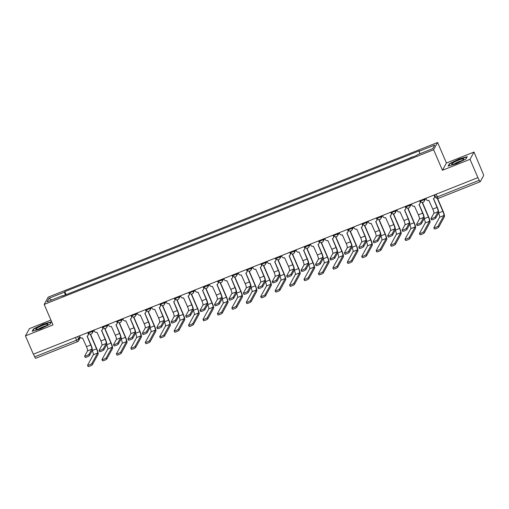 <?xml version="1.0" encoding="UTF-8"?>
<svg xmlns="http://www.w3.org/2000/svg" width="509" height="509" viewBox="0 0 509 509"><rect width="100%" height="100%" fill="white"/><g stroke="black" fill="none" stroke-linecap="round" stroke-linejoin="round"><path stroke-width="0.76" d="M50.925 320.078L29.433 328.617L25.45 335.883L33.333 354.188L477.894 177.628L470.011 159.323L473.994 152.051L446.431 163.001L437.594 142.488L48.164 297.154L44.181 304.42L433.611 149.754L442.448 170.267L470.011 159.323M473.994 152.051L482.99 173.423A2.023 0.375 68.3 0 1 483.55 175.688L480.267 181.681A2.023 0.375 68.3 0 1 480.222 181.726L438.319 198.37A2.023 0.375 -111.7 0 1 437.339 196.907L479.243 180.269A2.023 0.375 68.3 0 0 480.222 181.726M25.45 335.883L53.012 324.939L44.181 304.42M35.7 358.247A2.023 0.375 -111.7 0 1 35.655 358.291A2.023 0.375 -111.7 0 1 34.676 356.828L76.579 340.19L78.666 339.032L79.888 336.793M33.511 354.118L34.676 356.828M479.243 180.269L477.894 177.628M412.366 156.906L406.099 159.622M398.019 162.829L391.669 165.349M383.589 168.562L377.239 171.081M369.159 174.294L362.809 176.814M354.728 180.027L348.379 182.546M340.298 185.753L333.949 188.279M325.868 191.486L319.518 194.005M311.438 197.218L305.088 199.738M297.008 202.951L290.658 205.471M282.571 208.684L276.228 211.203M268.141 214.41L261.798 216.929M253.711 220.142L247.368 222.662M239.281 225.875L232.937 228.395M224.851 231.608L218.507 234.127M210.421 237.334L204.077 239.854M195.99 243.067L189.647 245.586M181.56 248.799L175.217 251.319M167.13 254.532L160.787 257.051M152.7 260.258L146.357 262.784M138.27 265.991L131.926 268.51M123.84 271.723L117.496 274.243M109.41 277.456L103.066 279.975M94.979 283.189L88.636 285.708M80.549 288.915L74.206 291.434M419.817 153.782L419.187 151.249L434.731 145.078L432.777 148.634L417.24 154.806L416.966 155.309L62.314 296.162L62.588 295.659L47.044 301.837L48.998 298.274L64.535 292.102L65.254 294.991M419.187 151.249L419.461 150.753L64.808 291.606L64.535 292.102M437.594 142.488L433.611 149.754M446.431 163.001L442.448 170.267M448.092 166.106L456.369 163.745L465.945 159.018L467.237 156.657L458.959 159.018L449.383 163.745L448.092 166.106M32.207 331.283L40.485 328.916L50.06 324.188L51.352 321.828L43.074 324.195L33.499 328.922L32.207 331.283M66.119 294.647L64.808 291.606M51.695 299.986L48.998 298.274M449.562 164.153L449.383 163.745M33.677 329.329L33.499 328.922M433.515 198.593L437.199 207.15A5.115 0.948 -111.7 0 1 438.612 212.864L435.774 218.043A2.329 0.35 156.7 0 1 433.579 219.296A2.329 0.35 156.7 0 1 431.505 219.812L430.989 218.615A2.329 0.35 -23.3 0 0 433.07 218.1A2.329 0.35 -23.3 0 0 435.259 216.847L438.096 211.668A3.798 0.706 68.3 0 0 437.046 207.424L433.42 198.631A2.023 1.966 -151.3 0 0 434.482 196.054L434.629 195.78A2.023 1.966 28.7 0 1 434.559 197.486L434.406 197.766M438.096 211.668L433.84 213.36L431.002 218.539A2.329 0.35 -23.3 0 0 430.989 218.615M434.272 194.953L434.629 195.78M425.81 198.313L426.249 199.324A2.023 1.966 -151.3 0 0 428.89 200.431L432.79 209.11A3.798 0.706 68.3 0 1 433.84 213.36M434.043 195.042L434.482 196.054M437.625 198.51L443.008 211.006A5.115 0.948 -111.7 0 1 444.421 216.719L438.682 227.199A2.329 0.35 156.7 0 1 436.487 228.452A2.329 0.35 156.7 0 1 434.412 228.967L433.897 227.771A2.329 0.35 -23.3 0 0 435.971 227.256A2.329 0.35 -23.3 0 0 438.166 226.002L443.905 215.523A3.798 0.706 68.3 0 0 442.855 211.28L437.352 198.497M438.58 212.921L438.599 212.972A3.798 0.706 68.3 0 1 439.649 217.216L433.91 227.695A2.329 0.35 -23.3 0 0 433.897 227.771M419.085 204.319L422.769 212.877A5.115 0.948 -111.7 0 1 424.182 218.596L421.344 223.775A2.329 0.35 156.7 0 1 419.149 225.029A2.329 0.35 156.7 0 1 417.075 225.544L416.559 224.348A2.329 0.35 -23.3 0 0 418.633 223.833A2.329 0.35 -23.3 0 0 420.828 222.579L423.666 217.4A3.798 0.706 68.3 0 0 422.616 213.156L418.99 204.357A2.023 1.966 -151.3 0 0 420.052 201.787L420.199 201.513A2.023 1.966 28.7 0 1 420.129 203.218L419.976 203.492M423.666 217.4L419.41 219.086L416.572 224.272A2.329 0.35 -23.3 0 0 416.559 224.348M419.842 200.68L420.199 201.513M411.38 204.045L411.819 205.057A2.023 1.966 -151.3 0 0 414.46 206.158L418.36 214.843A3.798 0.706 68.3 0 1 419.41 219.086M419.613 200.775L420.052 201.787M404.655 210.052L408.339 218.609A5.115 0.948 -111.7 0 1 409.751 224.323L406.914 229.508A2.329 0.35 156.7 0 1 404.719 230.755A2.329 0.35 156.7 0 1 402.644 231.271L402.129 230.074A2.329 0.35 -23.3 0 0 404.203 229.559A2.329 0.35 -23.3 0 0 406.398 228.312L409.236 223.127A3.798 0.706 68.3 0 0 408.186 218.883L404.56 210.09A2.023 1.966 -151.3 0 0 405.622 207.519L405.768 207.239A2.023 1.966 28.7 0 1 405.698 208.951L405.546 209.224M409.236 223.127L404.979 224.819L402.142 229.998A2.329 0.35 -23.3 0 0 402.129 230.074M405.412 206.412L405.768 207.239M396.95 209.778L397.389 210.783A2.023 1.966 -151.3 0 0 400.029 211.89L403.93 220.575A3.798 0.706 68.3 0 1 404.979 224.819M405.183 206.508L405.622 207.519M463.33 158.808A6.585 0.986 -23.3 0 0 455.587 161.468A6.585 0.986 -23.3 0 0 452.011 164.318A6.585 0.986 -23.3 0 0 452.157 164.324A6.585 0.986 -23.3 0 0 458.342 162.377A6.585 0.986 -23.3 0 0 463.68 159.292A6.585 0.986 -23.3 0 0 463.33 158.808M461.504 160.831A4.505 0.674 -23.3 0 0 454.626 163.79M448.563 165.972L449.721 163.853L458.997 159.279L467.02 156.988L465.894 159.043M47.445 323.985A6.585 0.986 -23.3 0 0 39.702 326.644A6.585 0.986 -23.3 0 0 36.126 329.488A6.585 0.986 -23.3 0 0 36.273 329.495A6.585 0.986 -23.3 0 0 42.457 327.554A6.585 0.986 -23.3 0 0 47.795 324.462A6.585 0.986 -23.3 0 0 47.445 323.985M45.613 326.002A4.505 0.674 -23.3 0 0 38.741 328.967M32.678 331.149L33.836 329.03L43.112 324.449L51.135 322.159L50.009 324.214M422.406 202.404L428.578 216.739A5.115 0.948 -111.7 0 1 429.99 222.452L424.251 232.931A2.329 0.35 156.7 0 1 422.056 234.178A2.329 0.35 156.7 0 1 419.982 234.694L419.467 233.504A2.329 0.35 -23.3 0 0 421.541 232.982A2.329 0.35 -23.3 0 0 423.736 231.735L429.475 221.256A3.798 0.706 68.3 0 0 428.425 217.012L422.126 202.391M424.15 218.654L424.169 218.698A3.798 0.706 68.3 0 1 425.219 222.948L419.48 233.421A2.329 0.35 -23.3 0 0 419.467 233.504M407.97 208.13L414.148 222.465A5.115 0.948 -111.7 0 1 415.56 228.185L409.821 238.664A2.329 0.35 156.7 0 1 407.626 239.911A2.329 0.35 156.7 0 1 405.552 240.426L405.037 239.23A2.329 0.35 -23.3 0 0 407.111 238.715A2.329 0.35 -23.3 0 0 409.306 237.468L415.045 226.989A3.798 0.706 68.3 0 0 413.995 222.745L407.696 208.124M409.72 224.386L409.739 224.431A3.798 0.706 68.3 0 1 410.788 228.675L405.049 239.154A2.329 0.35 -23.3 0 0 405.037 239.23M390.225 215.784L393.909 224.342A5.115 0.948 -111.7 0 1 395.321 230.055L392.484 235.241A2.329 0.35 156.7 0 1 390.288 236.488A2.329 0.35 156.7 0 1 388.214 237.003L387.699 235.807A2.329 0.35 -23.3 0 0 389.773 235.292A2.329 0.35 -23.3 0 0 391.968 234.045L394.806 228.859A3.798 0.706 68.3 0 0 393.756 224.615L390.129 215.822A2.023 1.966 -151.3 0 0 391.192 213.246L391.338 212.972A2.023 1.966 28.7 0 1 391.268 214.683L391.116 214.957M394.806 228.859L390.549 230.552L387.712 235.731A2.329 0.35 -23.3 0 0 387.699 235.807M390.982 212.145L391.338 212.972M382.52 215.504L382.959 216.516A2.023 1.966 -151.3 0 0 385.599 217.623L389.5 226.308A3.798 0.706 68.3 0 1 390.549 230.552M390.753 212.234L391.192 213.246M375.795 221.517L379.479 230.074A5.115 0.948 -111.7 0 1 380.891 235.788L378.053 240.967A2.329 0.35 156.7 0 1 375.858 242.22A2.329 0.35 156.7 0 1 373.784 242.736L373.269 241.54A2.329 0.35 -23.3 0 0 375.343 241.024A2.329 0.35 -23.3 0 0 377.538 239.771L380.376 234.592A3.798 0.706 68.3 0 0 379.326 230.348L375.699 221.555A2.023 1.966 -151.3 0 0 376.762 218.978L376.908 218.705A2.023 1.966 28.7 0 1 376.838 220.41L376.685 220.69M380.376 234.592L376.119 236.284L373.282 241.463A2.329 0.35 -23.3 0 0 373.269 241.54M376.552 217.877L376.908 218.705M368.09 221.237L368.529 222.248A2.023 1.966 -151.3 0 0 371.169 223.356L375.069 232.04A3.798 0.706 68.3 0 1 376.119 236.284M376.323 217.967L376.762 218.978M361.365 227.243L365.048 235.801A5.115 0.948 -111.7 0 1 366.461 241.52L363.623 246.7A2.329 0.35 156.7 0 1 361.428 247.953A2.329 0.35 156.7 0 1 359.354 248.468L358.839 247.272A2.329 0.35 -23.3 0 0 360.913 246.757A2.329 0.35 -23.3 0 0 363.108 245.503L365.946 240.324A3.798 0.706 68.3 0 0 364.896 236.081L361.269 227.288A2.023 1.966 -151.3 0 0 362.332 224.711L362.478 224.437A2.023 1.966 28.7 0 1 362.408 226.142L362.255 226.416M365.946 240.324L361.689 242.01L358.851 247.196A2.329 0.35 -23.3 0 0 358.839 247.272M362.122 223.61L362.478 224.437M353.66 226.969L354.099 227.981A2.023 1.966 -151.3 0 0 356.739 229.082L360.639 237.767A3.798 0.706 68.3 0 1 361.689 242.01M361.893 223.699L362.332 224.711M393.54 213.863L399.718 228.197A5.115 0.948 -111.7 0 1 401.13 233.911L395.391 244.39A2.329 0.35 156.7 0 1 393.196 245.643A2.329 0.35 156.7 0 1 391.122 246.159L390.607 244.963A2.329 0.35 -23.3 0 0 392.681 244.447A2.329 0.35 -23.3 0 0 394.876 243.194L400.615 232.715A3.798 0.706 68.3 0 0 399.565 228.471L393.266 213.85M395.289 230.119L395.308 230.163A3.798 0.706 68.3 0 1 396.358 234.407L390.619 244.886A2.329 0.35 -23.3 0 0 390.607 244.963M379.11 219.595L385.288 233.93A5.115 0.948 -111.7 0 1 386.7 239.644L380.961 250.123A2.329 0.35 156.7 0 1 378.766 251.376A2.329 0.35 156.7 0 1 376.692 251.891L376.176 250.695A2.329 0.35 -23.3 0 0 378.251 250.18A2.329 0.35 -23.3 0 0 380.446 248.926L386.185 238.447A3.798 0.706 68.3 0 0 385.135 234.204L378.836 219.583M380.859 235.845L380.878 235.896A3.798 0.706 68.3 0 1 381.928 240.14L376.189 250.619A2.329 0.35 -23.3 0 0 376.176 250.695M364.679 225.328L370.857 239.663A5.115 0.948 -111.7 0 1 372.27 245.376L366.531 255.855A2.329 0.35 156.7 0 1 364.336 257.102A2.329 0.35 156.7 0 1 362.262 257.624L361.746 256.428A2.329 0.35 -23.3 0 0 363.82 255.906A2.329 0.35 -23.3 0 0 366.016 254.659L371.755 244.18A3.798 0.706 68.3 0 0 370.705 239.936L364.406 225.315M366.429 241.578L366.448 241.629A3.798 0.706 68.3 0 1 367.498 245.872L361.759 256.351A2.329 0.35 -23.3 0 0 361.746 256.428M346.934 232.976L350.618 241.533A5.115 0.948 -111.7 0 1 352.031 247.253L349.193 252.432A2.329 0.35 156.7 0 1 346.998 253.679A2.329 0.35 156.7 0 1 344.924 254.195L344.408 253.005A2.329 0.35 -23.3 0 0 346.483 252.483A2.329 0.35 -23.3 0 0 348.678 251.236L351.515 246.057A3.798 0.706 68.3 0 0 350.466 241.813L346.839 233.014A2.023 1.966 -151.3 0 0 347.901 230.443L348.048 230.163A2.023 1.966 28.7 0 1 347.978 231.875L347.825 232.149M351.515 246.057L347.259 247.743L344.421 252.928A2.329 0.35 -23.3 0 0 344.408 253.005M347.692 229.336L348.048 230.163M339.229 232.702L339.668 233.714A2.023 1.966 -151.3 0 0 342.309 234.814L346.209 243.499A3.798 0.706 68.3 0 1 347.259 247.743M347.462 229.432L347.901 230.443M350.249 231.061L356.427 245.389A5.115 0.948 -111.7 0 1 357.84 251.109L352.101 261.588A2.329 0.35 156.7 0 1 349.906 262.835A2.329 0.35 156.7 0 1 347.832 263.35L347.316 262.154A2.329 0.35 -23.3 0 0 349.39 261.639A2.329 0.35 -23.3 0 0 351.585 260.392L357.324 249.913A3.798 0.706 68.3 0 0 356.275 245.669L349.976 231.048M351.999 247.31L352.018 247.355A3.798 0.706 68.3 0 1 353.068 251.599L347.329 262.078A2.329 0.35 -23.3 0 0 347.316 262.154M332.504 238.708L336.188 247.266A5.115 0.948 -111.7 0 1 337.601 252.979L334.763 258.165A2.329 0.35 156.7 0 1 332.568 259.412A2.329 0.35 156.7 0 1 330.494 259.927L329.978 258.731A2.329 0.35 -23.3 0 0 332.053 258.216A2.329 0.35 -23.3 0 0 334.248 256.969L337.085 251.783A3.798 0.706 68.3 0 0 336.035 247.539L332.409 238.746A2.023 1.966 -151.3 0 0 333.471 236.17L333.618 235.896A2.023 1.966 28.7 0 1 333.548 237.608L333.395 237.881M337.085 251.783L332.829 253.476L329.991 258.655A2.329 0.35 -23.3 0 0 329.978 258.731M333.261 235.069L333.618 235.896M324.799 238.428L325.238 239.44A2.023 1.966 -151.3 0 0 327.879 240.547L331.779 249.232A3.798 0.706 68.3 0 1 332.829 253.476M333.032 235.158L333.471 236.17M335.819 236.787L341.997 251.122A5.115 0.948 -111.7 0 1 343.41 256.841L337.671 267.314A2.329 0.35 156.7 0 1 335.476 268.567A2.329 0.35 156.7 0 1 333.401 269.083L332.886 267.887A2.329 0.35 -23.3 0 0 334.96 267.371A2.329 0.35 -23.3 0 0 337.155 266.118L342.894 255.645A3.798 0.706 68.3 0 0 341.844 251.395L335.546 236.78M337.569 253.043L337.588 253.088A3.798 0.706 68.3 0 1 338.638 257.331L332.899 267.81A2.329 0.35 -23.3 0 0 332.886 267.887M318.074 244.441L321.758 252.998A5.115 0.948 -111.7 0 1 323.17 258.712L320.333 263.891A2.329 0.35 156.7 0 1 318.138 265.144A2.329 0.35 156.7 0 1 316.064 265.66L315.548 264.464A2.329 0.35 -23.3 0 0 317.622 263.948A2.329 0.35 -23.3 0 0 319.817 262.695L322.655 257.516A3.798 0.706 68.3 0 0 321.605 253.272L317.979 244.479A2.023 1.966 -151.3 0 0 319.041 241.902L319.188 241.629A2.023 1.966 28.7 0 1 319.118 243.334L318.965 243.614M322.655 257.516L318.399 259.208L315.561 264.387A2.329 0.35 -23.3 0 0 315.548 264.464M318.831 240.802L319.188 241.629M310.369 244.161L310.808 245.173A2.023 1.966 -151.3 0 0 313.449 246.28L317.349 254.964A3.798 0.706 68.3 0 1 318.399 259.208M318.602 240.891L319.041 241.902M321.389 242.519L327.567 256.854A5.115 0.948 -111.7 0 1 328.979 262.568L323.24 273.047A2.329 0.35 156.7 0 1 321.045 274.3A2.329 0.35 156.7 0 1 318.971 274.815L318.456 273.619A2.329 0.35 -23.3 0 0 320.53 273.104A2.329 0.35 -23.3 0 0 322.725 271.851L328.464 261.372A3.798 0.706 68.3 0 0 327.414 257.128L321.115 242.507M323.139 258.769L323.158 258.82A3.798 0.706 68.3 0 1 324.208 263.064L318.469 273.543A2.329 0.35 -23.3 0 0 318.456 273.619M303.644 250.173L307.328 258.731A5.115 0.948 -111.7 0 1 308.74 264.445L305.903 269.624A2.329 0.35 156.7 0 1 303.708 270.877A2.329 0.35 156.7 0 1 301.633 271.392L301.118 270.196A2.329 0.35 -23.3 0 0 303.192 269.681A2.329 0.35 -23.3 0 0 305.387 268.428L308.225 263.248A3.798 0.706 68.3 0 0 307.175 259.005L303.549 250.212A2.023 1.966 -151.3 0 0 304.611 247.635L304.757 247.361A2.023 1.966 28.7 0 1 304.687 249.066L304.535 249.34M308.225 263.248L303.968 264.934L301.131 270.12A2.329 0.35 -23.3 0 0 301.118 270.196M304.401 246.534L304.757 247.361M295.939 249.894L296.378 250.905A2.023 1.966 -151.3 0 0 299.018 252.012L302.919 260.691A3.798 0.706 68.3 0 1 303.968 264.934M304.172 246.623L304.611 247.635M306.959 248.252L313.137 262.587A5.115 0.948 -111.7 0 1 314.549 268.3L308.81 278.779A2.329 0.35 156.7 0 1 306.615 280.033A2.329 0.35 156.7 0 1 304.541 280.548L304.026 279.352A2.329 0.35 -23.3 0 0 306.1 278.837A2.329 0.35 -23.3 0 0 308.295 277.583L314.034 267.104A3.798 0.706 68.3 0 0 312.984 262.86L306.685 248.239M308.708 264.502L308.728 264.553A3.798 0.706 68.3 0 1 309.777 268.797L304.038 279.276A2.329 0.35 -23.3 0 0 304.026 279.352M289.214 255.9L292.898 264.457A5.115 0.948 -111.7 0 1 294.31 270.177L291.472 275.356A2.329 0.35 156.7 0 1 289.277 276.603A2.329 0.35 156.7 0 1 287.203 277.125L286.688 275.929A2.329 0.35 -23.3 0 0 288.762 275.407A2.329 0.35 -23.3 0 0 290.957 274.16L293.795 268.981A3.798 0.706 68.3 0 0 292.745 264.737L289.118 255.938A2.023 1.966 -151.3 0 0 290.181 253.367L290.327 253.088A2.023 1.966 28.7 0 1 290.257 254.799L290.105 255.073M293.795 268.981L289.538 270.667L286.701 275.853A2.329 0.35 -23.3 0 0 286.688 275.929M289.971 252.26L290.327 253.088M281.509 255.626L281.948 256.638A2.023 1.966 -151.3 0 0 284.588 257.739L288.488 266.423A3.798 0.706 68.3 0 1 289.538 270.667M289.742 252.356L290.181 253.367M274.784 261.632L278.468 270.19A5.115 0.948 -111.7 0 1 279.88 275.903L277.042 281.089A2.329 0.35 156.7 0 1 274.847 282.336A2.329 0.35 156.7 0 1 272.773 282.851L272.258 281.655A2.329 0.35 -23.3 0 0 274.332 281.14A2.329 0.35 -23.3 0 0 276.527 279.893L279.365 274.707A3.798 0.706 68.3 0 0 278.315 270.464L274.688 261.671A2.023 1.966 -151.3 0 0 275.751 259.1L275.897 258.82A2.023 1.966 28.7 0 1 275.827 260.532L275.674 260.805M279.365 274.707L275.108 276.4L272.27 281.579A2.329 0.35 -23.3 0 0 272.258 281.655M275.541 257.993L275.897 258.82M267.079 261.352L267.518 262.364A2.023 1.966 -151.3 0 0 270.158 263.471L274.058 272.156A3.798 0.706 68.3 0 1 275.108 276.4M275.312 258.088L275.751 259.1M260.353 267.365L264.037 275.923A5.115 0.948 -111.7 0 1 265.45 281.636L262.612 286.815A2.329 0.35 156.7 0 1 260.417 288.069A2.329 0.35 156.7 0 1 258.343 288.584L257.828 287.388A2.329 0.35 -23.3 0 0 259.902 286.872A2.329 0.35 -23.3 0 0 262.097 285.625L264.934 280.44A3.798 0.706 68.3 0 0 263.885 276.196L260.258 267.403A2.023 1.966 -151.3 0 0 261.321 264.826L261.467 264.553A2.023 1.966 28.7 0 1 261.397 266.258L261.244 266.538M264.934 280.44L260.678 282.132L257.84 287.311A2.329 0.35 -23.3 0 0 257.828 287.388M261.111 263.726L261.467 264.553M252.649 267.085L253.088 268.097A2.023 1.966 -151.3 0 0 255.728 269.204L259.628 277.889A3.798 0.706 68.3 0 1 260.678 282.132M260.882 263.815L261.321 264.826M245.923 273.098L249.607 281.655A5.115 0.948 -111.7 0 1 251.02 287.369L248.182 292.548A2.329 0.35 156.7 0 1 245.987 293.801A2.329 0.35 156.7 0 1 243.913 294.317L243.397 293.12A2.329 0.35 -23.3 0 0 245.472 292.605A2.329 0.35 -23.3 0 0 247.667 291.352L250.504 286.173A3.798 0.706 68.3 0 0 249.455 281.929L245.828 273.136A2.023 1.966 -151.3 0 0 246.89 270.559L247.037 270.285A2.023 1.966 28.7 0 1 246.967 271.991L246.814 272.27M250.504 286.173L246.248 287.865L243.41 293.044A2.329 0.35 -23.3 0 0 243.397 293.12M246.68 269.458L247.037 270.285M238.218 272.818L238.657 273.829A2.023 1.966 -151.3 0 0 241.298 274.936L245.198 283.621A3.798 0.706 68.3 0 1 246.248 287.865M246.451 269.547L246.89 270.559M231.487 278.824L235.177 287.381A5.115 0.948 -111.7 0 1 236.59 293.101L233.752 298.28A2.329 0.35 156.7 0 1 231.557 299.534A2.329 0.35 156.7 0 1 229.483 300.049L228.967 298.853A2.329 0.35 -23.3 0 0 231.041 298.338A2.329 0.35 -23.3 0 0 233.237 297.084L236.074 291.905A3.798 0.706 68.3 0 0 235.024 287.661L231.398 278.862A2.023 1.966 -151.3 0 0 232.46 276.292L232.607 276.018A2.023 1.966 28.7 0 1 232.537 277.723L232.384 277.997M236.074 291.905L231.818 293.591L228.98 298.777A2.329 0.35 -23.3 0 0 228.967 298.853M232.25 275.184L232.607 276.018M223.788 278.55L224.227 279.562A2.023 1.966 -151.3 0 0 226.868 280.663L230.768 289.347A3.798 0.706 68.3 0 1 231.818 293.591M232.021 275.28L232.46 276.292M217.057 284.556L220.747 293.114A5.115 0.948 -111.7 0 1 222.159 298.828L219.322 304.013A2.329 0.35 156.7 0 1 217.127 305.26A2.329 0.35 156.7 0 1 215.052 305.775L214.537 304.579A2.329 0.35 -23.3 0 0 216.611 304.064A2.329 0.35 -23.3 0 0 218.806 302.817L221.644 297.638A3.798 0.706 68.3 0 0 220.594 293.388L216.968 284.595A2.023 1.966 -151.3 0 0 218.03 282.024L218.176 281.744A2.023 1.966 28.7 0 1 218.107 283.456L217.954 283.729M221.644 297.638L217.388 299.324L214.55 304.503A2.329 0.35 -23.3 0 0 214.537 304.579M217.82 280.917L218.176 281.744M209.358 284.283L209.797 285.294A2.023 1.966 -151.3 0 0 212.438 286.395L216.338 295.08A3.798 0.706 68.3 0 1 217.388 299.324M217.591 281.013L218.03 282.024M292.529 253.985L298.707 268.313A5.115 0.948 -111.7 0 1 300.119 274.033L294.38 284.512A2.329 0.35 156.7 0 1 292.185 285.759A2.329 0.35 156.7 0 1 290.111 286.274L289.596 285.078A2.329 0.35 -23.3 0 0 291.67 284.563A2.329 0.35 -23.3 0 0 293.865 283.316L299.604 272.837A3.798 0.706 68.3 0 0 298.554 268.593L292.255 253.972M294.278 270.234L294.297 270.279A3.798 0.706 68.3 0 1 295.347 274.523L289.608 285.002A2.329 0.35 -23.3 0 0 289.596 285.078M278.099 259.711L284.276 274.046A5.115 0.948 -111.7 0 1 285.689 279.765L279.95 290.245A2.329 0.35 156.7 0 1 277.755 291.492A2.329 0.35 156.7 0 1 275.681 292.007L275.165 290.811A2.329 0.35 -23.3 0 0 277.24 290.295A2.329 0.35 -23.3 0 0 279.435 289.048L285.174 278.569A3.798 0.706 68.3 0 0 284.124 274.326L277.825 259.705M279.848 275.967L279.867 276.012A3.798 0.706 68.3 0 1 280.917 280.255L275.178 290.734A2.329 0.35 -23.3 0 0 275.165 290.811M263.668 265.443L269.846 279.778A5.115 0.948 -111.7 0 1 271.259 285.492L265.52 295.971A2.329 0.35 156.7 0 1 263.325 297.224A2.329 0.35 156.7 0 1 261.251 297.74L260.735 296.543A2.329 0.35 -23.3 0 0 262.809 296.028A2.329 0.35 -23.3 0 0 265.004 294.775L270.743 284.296A3.798 0.706 68.3 0 0 269.694 280.052L263.395 265.431M265.418 281.693L265.437 281.744A3.798 0.706 68.3 0 1 266.487 285.988L260.748 296.467A2.329 0.35 -23.3 0 0 260.735 296.543M249.238 271.176L255.416 285.511A5.115 0.948 -111.7 0 1 256.829 291.224L251.09 301.703A2.329 0.35 156.7 0 1 248.895 302.957A2.329 0.35 156.7 0 1 246.82 303.472L246.305 302.276A2.329 0.35 -23.3 0 0 248.379 301.761A2.329 0.35 -23.3 0 0 250.574 300.507L256.313 290.028A3.798 0.706 68.3 0 0 255.263 285.784L248.965 271.163M250.988 287.426L251.007 287.477A3.798 0.706 68.3 0 1 252.057 291.721L246.318 302.2A2.329 0.35 -23.3 0 0 246.305 302.276M234.808 276.909L240.986 291.243A5.115 0.948 -111.7 0 1 242.399 296.957L236.66 307.436A2.329 0.35 156.7 0 1 234.464 308.683A2.329 0.35 156.7 0 1 232.39 309.198L231.875 308.009A2.329 0.35 -23.3 0 0 233.949 307.487A2.329 0.35 -23.3 0 0 236.144 306.24L241.883 295.761A3.798 0.706 68.3 0 0 240.833 291.517L234.534 276.896M236.558 293.159L236.577 293.203A3.798 0.706 68.3 0 1 237.627 297.453L231.888 307.932A2.329 0.35 -23.3 0 0 231.875 308.009M220.378 282.635L226.556 296.97A5.115 0.948 -111.7 0 1 227.968 302.69L222.229 313.169A2.329 0.35 156.7 0 1 220.034 314.416A2.329 0.35 156.7 0 1 217.96 314.931L217.445 313.735A2.329 0.35 -23.3 0 0 219.519 313.22A2.329 0.35 -23.3 0 0 221.714 311.972L227.453 301.493A3.798 0.706 68.3 0 0 226.403 297.25L220.104 282.629M222.128 298.891L222.147 298.936A3.798 0.706 68.3 0 1 223.197 303.179L217.458 313.659A2.329 0.35 -23.3 0 0 217.445 313.735M202.627 290.289L206.317 298.847A5.115 0.948 -111.7 0 1 207.729 304.56L204.892 309.746A2.329 0.35 156.7 0 1 202.697 310.993A2.329 0.35 156.7 0 1 200.622 311.508L200.107 310.312A2.329 0.35 -23.3 0 0 202.181 309.796A2.329 0.35 -23.3 0 0 204.376 308.549L207.214 303.364A3.798 0.706 68.3 0 0 206.164 299.12L202.537 290.327A2.023 1.966 -151.3 0 0 203.594 287.75L203.746 287.477A2.023 1.966 28.7 0 1 203.676 289.188L203.524 289.462M207.214 303.364L202.957 305.056L200.12 310.236A2.329 0.35 -23.3 0 0 200.107 310.312M203.39 286.65L203.746 287.477M194.928 290.009L195.367 291.021A2.023 1.966 -151.3 0 0 198.007 292.128L201.908 300.813A3.798 0.706 68.3 0 1 202.957 305.056M203.161 286.739L203.594 287.75M205.948 288.368L212.126 302.702A5.115 0.948 -111.7 0 1 213.538 308.416L207.799 318.895A2.329 0.35 156.7 0 1 205.604 320.148A2.329 0.35 156.7 0 1 203.53 320.664L203.015 319.467A2.329 0.35 -23.3 0 0 205.089 318.952A2.329 0.35 -23.3 0 0 207.284 317.699L213.023 307.22A3.798 0.706 68.3 0 0 211.973 302.976L205.674 288.361M207.697 304.624L207.717 304.668A3.798 0.706 68.3 0 1 208.766 308.912L203.027 319.391A2.329 0.35 -23.3 0 0 203.015 319.467M188.196 296.022L191.887 304.579A5.115 0.948 -111.7 0 1 193.299 310.293L190.461 315.472A2.329 0.35 156.7 0 1 188.266 316.725A2.329 0.35 156.7 0 1 186.192 317.241L185.677 316.044A2.329 0.35 -23.3 0 0 187.751 315.529A2.329 0.35 -23.3 0 0 189.946 314.276L192.784 309.097A3.798 0.706 68.3 0 0 191.734 304.853L188.107 296.06A2.023 1.966 -151.3 0 0 189.163 293.483L189.316 293.209A2.023 1.966 28.7 0 1 189.246 294.915L189.093 295.195M192.784 309.097L188.527 310.789L185.69 315.968A2.329 0.35 -23.3 0 0 185.677 316.044M188.96 292.382L189.316 293.209M180.498 295.742L180.937 296.753A2.023 1.966 -151.3 0 0 183.577 297.86L187.477 306.545A3.798 0.706 68.3 0 1 188.527 310.789M188.731 292.471L189.163 293.483M191.518 294.1L197.696 308.435A5.115 0.948 -111.7 0 1 199.108 314.148L193.369 324.627A2.329 0.35 156.7 0 1 191.174 325.881A2.329 0.35 156.7 0 1 189.1 326.396L188.584 325.2A2.329 0.35 -23.3 0 0 190.659 324.685A2.329 0.35 -23.3 0 0 192.854 323.431L198.593 312.952A3.798 0.706 68.3 0 0 197.543 308.708L191.244 294.087M193.267 310.35L193.286 310.401A3.798 0.706 68.3 0 1 194.336 314.645L188.597 325.124A2.329 0.35 -23.3 0 0 188.584 325.2M173.766 301.754L177.456 310.305A5.115 0.948 -111.7 0 1 178.869 316.025L176.031 321.204A2.329 0.35 156.7 0 1 173.836 322.458A2.329 0.35 156.7 0 1 171.762 322.973L171.247 321.777A2.329 0.35 -23.3 0 0 173.321 321.262A2.329 0.35 -23.3 0 0 175.516 320.008L178.354 314.829A3.798 0.706 68.3 0 0 177.304 310.585L173.677 301.792A2.023 1.966 -151.3 0 0 174.733 299.216L174.886 298.942A2.023 1.966 28.7 0 1 174.816 300.647L174.663 300.921M178.354 314.829L174.097 316.515L171.259 321.701A2.329 0.35 -23.3 0 0 171.247 321.777M174.53 298.115L174.886 298.942M166.068 301.474L166.507 302.486A2.023 1.966 -151.3 0 0 169.147 303.587L173.047 312.272A3.798 0.706 68.3 0 1 174.097 316.515M174.301 298.204L174.733 299.216M177.087 299.833L183.265 314.168A5.115 0.948 -111.7 0 1 184.678 319.881L178.939 330.36A2.329 0.35 156.7 0 1 176.744 331.607A2.329 0.35 156.7 0 1 174.67 332.129L174.154 330.933A2.329 0.35 -23.3 0 0 176.229 330.411A2.329 0.35 -23.3 0 0 178.424 329.164L184.163 318.685A3.798 0.706 68.3 0 0 183.113 314.441L176.814 299.82M178.837 316.083L178.856 316.134A3.798 0.706 68.3 0 1 179.906 320.377L174.167 330.856A2.329 0.35 -23.3 0 0 174.154 330.933M159.336 307.481L163.026 316.038A5.115 0.948 -111.7 0 1 164.439 321.758L161.601 326.937A2.329 0.35 156.7 0 1 159.406 328.184A2.329 0.35 156.7 0 1 157.332 328.706L156.817 327.51A2.329 0.35 -23.3 0 0 158.891 326.988A2.329 0.35 -23.3 0 0 161.086 325.741L163.923 320.562A3.798 0.706 68.3 0 0 162.874 316.318L159.247 307.519A2.023 1.966 -151.3 0 0 160.303 304.948L160.456 304.668A2.023 1.966 28.7 0 1 160.386 306.38L160.233 306.653M163.923 320.562L159.667 322.248L156.829 327.433A2.329 0.35 -23.3 0 0 156.817 327.51M160.1 303.841L160.456 304.668M151.637 307.207L152.076 308.219A2.023 1.966 -151.3 0 0 154.717 309.319L158.617 318.004A3.798 0.706 68.3 0 1 159.667 322.248M159.871 303.937L160.303 304.948M162.657 305.565L168.835 319.894A5.115 0.948 -111.7 0 1 170.248 325.614L164.509 336.093A2.329 0.35 156.7 0 1 162.314 337.34A2.329 0.35 156.7 0 1 160.24 337.855L159.724 336.659A2.329 0.35 -23.3 0 0 161.798 336.144A2.329 0.35 -23.3 0 0 163.993 334.897L169.732 324.418A3.798 0.706 68.3 0 0 168.683 320.174L162.384 305.553M164.407 321.815L164.426 321.86A3.798 0.706 68.3 0 1 165.476 326.104L159.737 336.583A2.329 0.35 -23.3 0 0 159.724 336.659M144.906 313.213L148.596 321.771A5.115 0.948 -111.7 0 1 150.009 327.484L147.171 332.67A2.329 0.35 156.7 0 1 144.976 333.917A2.329 0.35 156.7 0 1 142.902 334.432L142.386 333.236A2.329 0.35 -23.3 0 0 144.461 332.721A2.329 0.35 -23.3 0 0 146.656 331.474L149.493 326.288A3.798 0.706 68.3 0 0 148.443 322.044L144.817 313.251A2.023 1.966 -151.3 0 0 145.873 310.675L146.026 310.401A2.023 1.966 28.7 0 1 145.956 312.112L145.803 312.386M149.493 326.288L145.237 327.981L142.399 333.16A2.329 0.35 -23.3 0 0 142.386 333.236M145.669 309.574L146.026 310.401M137.207 312.933L137.646 313.945A2.023 1.966 -151.3 0 0 140.287 315.052L144.187 323.737A3.798 0.706 68.3 0 1 145.237 327.981M145.44 309.663L145.873 310.675M148.227 311.292L154.405 325.626A5.115 0.948 -111.7 0 1 155.818 331.346L150.079 341.819A2.329 0.35 156.7 0 1 147.884 343.072A2.329 0.35 156.7 0 1 145.809 343.588L145.294 342.392A2.329 0.35 -23.3 0 0 147.368 341.876A2.329 0.35 -23.3 0 0 149.563 340.629L155.302 330.15A3.798 0.706 68.3 0 0 154.252 325.9L147.954 311.285M149.977 327.548L149.996 327.592A3.798 0.706 68.3 0 1 151.046 331.836L145.307 342.315A2.329 0.35 -23.3 0 0 145.294 342.392M130.476 318.946L134.166 327.503A5.115 0.948 -111.7 0 1 135.579 333.217L132.741 338.396A2.329 0.35 156.7 0 1 130.546 339.649A2.329 0.35 156.7 0 1 128.472 340.165L127.956 338.969A2.329 0.35 -23.3 0 0 130.03 338.453A2.329 0.35 -23.3 0 0 132.225 337.2L135.063 332.021A3.798 0.706 68.3 0 0 134.013 327.777L130.387 318.984A2.023 1.966 -151.3 0 0 131.443 316.407L131.596 316.134A2.023 1.966 28.7 0 1 131.526 317.839L131.373 318.119M135.063 332.021L130.807 333.713L127.969 338.892A2.329 0.35 -23.3 0 0 127.956 338.969M131.239 315.306L131.596 316.134M122.777 318.666L123.21 319.677A2.023 1.966 -151.3 0 0 125.857 320.785L129.757 329.469A3.798 0.706 68.3 0 1 130.807 333.713M131.01 315.395L131.443 316.407M133.797 317.024L139.975 331.359A5.115 0.948 -111.7 0 1 141.387 337.073L135.648 347.552A2.329 0.35 156.7 0 1 133.453 348.805A2.329 0.35 156.7 0 1 131.379 349.32L130.864 348.124A2.329 0.35 -23.3 0 0 132.938 347.609A2.329 0.35 -23.3 0 0 135.133 346.355L140.872 335.876A3.798 0.706 68.3 0 0 139.822 331.633L133.523 317.012M135.547 333.274L135.566 333.325A3.798 0.706 68.3 0 1 136.616 337.569L130.877 348.048A2.329 0.35 -23.3 0 0 130.864 348.124M116.046 324.678L119.736 333.236A5.115 0.948 -111.7 0 1 121.148 338.949L118.311 344.129A2.329 0.35 156.7 0 1 116.116 345.382A2.329 0.35 156.7 0 1 114.041 345.897L113.526 344.701A2.329 0.35 -23.3 0 0 115.6 344.186A2.329 0.35 -23.3 0 0 117.795 342.932L120.633 337.753A3.798 0.706 68.3 0 0 119.583 333.51L115.957 324.717A2.023 1.966 -151.3 0 0 117.013 322.14L117.165 321.866A2.023 1.966 28.7 0 1 117.095 323.571L116.943 323.845M120.633 337.753L116.376 339.446L113.539 344.625A2.329 0.35 -23.3 0 0 113.526 344.701M116.809 321.039L117.165 321.866M108.347 324.398L108.78 325.41A2.023 1.966 -151.3 0 0 111.426 326.517L115.327 335.196A3.798 0.706 68.3 0 1 116.376 339.446M116.58 321.128L117.013 322.14M119.367 322.757L125.545 337.092A5.115 0.948 -111.7 0 1 126.957 342.805L121.212 353.284A2.329 0.35 156.7 0 1 119.023 354.538A2.329 0.35 156.7 0 1 116.949 355.053L116.434 353.857A2.329 0.35 -23.3 0 0 118.508 353.341A2.329 0.35 -23.3 0 0 120.703 352.088L126.442 341.609A3.798 0.706 68.3 0 0 125.392 337.365L119.093 322.744M121.117 339.007L121.136 339.058A3.798 0.706 68.3 0 1 122.185 343.301L116.446 353.78A2.329 0.35 -23.3 0 0 116.434 353.857M101.615 330.405L105.306 338.962A5.115 0.948 -111.7 0 1 106.718 344.682L103.881 349.861A2.329 0.35 156.7 0 1 101.685 351.108A2.329 0.35 156.7 0 1 99.611 351.63L99.096 350.434A2.329 0.35 -23.3 0 0 101.17 349.918A2.329 0.35 -23.3 0 0 103.365 348.665L106.203 343.486A3.798 0.706 68.3 0 0 105.153 339.242L101.526 330.443A2.023 1.966 -151.3 0 0 102.583 327.872L102.735 327.592A2.023 1.966 28.7 0 1 102.665 329.304L102.513 329.577M106.203 343.486L101.946 345.172L99.109 350.357A2.329 0.35 -23.3 0 0 99.096 350.434M102.379 326.765L102.735 327.592M93.917 330.131L94.35 331.143A2.023 1.966 -151.3 0 0 96.996 332.243L100.897 340.928A3.798 0.706 68.3 0 1 101.946 345.172M102.15 326.861L102.583 327.872M104.937 328.49L111.108 342.824A5.115 0.948 -111.7 0 1 112.527 348.538L106.782 359.017A2.329 0.35 156.7 0 1 104.593 360.264A2.329 0.35 156.7 0 1 102.519 360.779L102.004 359.583A2.329 0.35 -23.3 0 0 104.078 359.068A2.329 0.35 -23.3 0 0 106.273 357.821L112.012 347.342A3.798 0.706 68.3 0 0 110.962 343.098L104.663 328.477M106.686 344.739L106.705 344.784A3.798 0.706 68.3 0 1 107.755 349.028L102.016 359.507A2.329 0.35 -23.3 0 0 102.004 359.583M87.185 336.137L90.876 344.695A5.115 0.948 -111.7 0 1 92.288 350.408L89.45 355.594A2.329 0.35 156.7 0 1 87.255 356.841A2.329 0.35 156.7 0 1 85.181 357.356L84.666 356.16A2.329 0.35 -23.3 0 0 86.74 355.645A2.329 0.35 -23.3 0 0 88.935 354.398L91.773 349.212A3.798 0.706 68.3 0 0 90.723 344.968L87.096 336.175A2.023 1.966 -151.3 0 0 88.152 333.605L88.305 333.325A2.023 1.966 28.7 0 1 88.235 335.037L88.082 335.31M91.773 349.212L87.516 350.905L84.679 356.084A2.329 0.35 -23.3 0 0 84.666 356.16M87.949 332.498L88.305 333.325M79.487 335.857L79.919 336.869A2.023 1.966 -151.3 0 0 82.566 337.976L86.466 346.661A3.798 0.706 68.3 0 1 87.516 350.905M87.72 332.593L88.152 333.605M90.507 334.216L96.678 348.55A5.115 0.948 -111.7 0 1 98.097 354.27L92.352 364.749A2.329 0.35 156.7 0 1 90.163 365.996A2.329 0.35 156.7 0 1 88.089 366.512L87.573 365.316A2.329 0.35 -23.3 0 0 89.648 364.8A2.329 0.35 -23.3 0 0 91.843 363.553L97.582 353.074A3.798 0.706 68.3 0 0 96.532 348.83L90.233 334.209M92.256 350.472L92.275 350.516A3.798 0.706 68.3 0 1 93.325 354.76L87.586 365.239A2.329 0.35 -23.3 0 0 87.573 365.316M88.604 332.931L92.301 331.461L92.784 330.576M92.046 330.869L92.301 331.461A2.023 1.966 28.7 0 1 91.245 334.031M103.034 327.198L106.731 325.728L107.214 324.85M106.476 325.143L106.731 325.728A2.023 1.966 28.7 0 1 105.675 328.299M117.464 321.465L121.161 319.996L121.645 319.118M120.907 319.41L121.161 319.996A2.023 1.966 28.7 0 1 120.105 322.572M131.895 315.733L135.591 314.263L136.075 313.385M135.337 313.678L135.591 314.263A2.023 1.966 28.7 0 1 134.535 316.84M146.325 310L150.021 308.537L150.505 307.652M149.767 307.945L150.021 308.537A2.023 1.966 28.7 0 1 148.965 311.107M160.755 304.274L164.452 302.804L164.935 301.926M164.197 302.212L164.452 302.804A2.023 1.966 28.7 0 1 163.395 305.375M175.185 298.541L178.882 297.071L179.365 296.193M178.627 296.486L178.882 297.071A2.023 1.966 28.7 0 1 177.826 299.648M189.615 292.809L193.312 291.339L193.795 290.461M193.057 290.754L193.312 291.339A2.023 1.966 28.7 0 1 192.256 293.916M204.045 287.076L207.742 285.606L208.226 284.728M207.487 285.021L207.742 285.606A2.023 1.966 28.7 0 1 206.686 288.183M218.476 281.35L222.172 279.88L222.656 279.002M221.918 279.288L222.172 279.88A2.023 1.966 28.7 0 1 221.116 282.45M232.906 275.617L236.602 274.147L237.086 273.269M236.348 273.562L236.602 274.147A2.023 1.966 28.7 0 1 235.546 276.724M247.336 269.885L251.032 268.415L251.516 267.537M250.778 267.829L251.032 268.415A2.023 1.966 28.7 0 1 249.976 270.992M261.766 264.152L265.463 262.682L265.946 261.804M265.208 262.097L265.463 262.682A2.023 1.966 28.7 0 1 264.406 265.259M276.196 258.426L279.893 256.956L280.376 256.072M279.638 256.364L279.893 256.956A2.023 1.966 28.7 0 1 278.837 259.526M290.626 252.693L294.323 251.223L294.806 250.345M294.068 250.638L294.323 251.223A2.023 1.966 28.7 0 1 293.267 253.794M305.056 246.96L308.753 245.491L309.237 244.613M308.505 244.905L308.753 245.491A2.023 1.966 28.7 0 1 307.697 248.068M319.487 241.228L323.183 239.758L323.667 238.88M322.935 239.173L323.183 239.758A2.023 1.966 28.7 0 1 322.127 242.335M333.917 235.495L337.613 234.032L338.097 233.147M337.365 233.44L337.613 234.032A2.023 1.966 28.7 0 1 336.557 236.602M348.347 229.769L352.043 228.299L352.527 227.421M351.795 227.708L352.043 228.299A2.023 1.966 28.7 0 1 350.987 230.87M362.777 224.036L366.474 222.567L366.957 221.689M366.226 221.981L366.474 222.567A2.023 1.966 28.7 0 1 365.417 225.143M377.207 218.304L380.904 216.834L381.387 215.956M380.656 216.249L380.904 216.834A2.023 1.966 28.7 0 1 379.848 219.411M391.637 212.571L395.334 211.101L395.817 210.223M395.086 210.516L395.334 211.101A2.023 1.966 28.7 0 1 394.278 213.678M406.067 206.845L409.764 205.375L410.248 204.497M409.516 204.783L409.764 205.375A2.023 1.966 28.7 0 1 408.708 207.946M420.498 201.112L424.194 199.643L424.678 198.764M423.946 199.057L424.194 199.643A2.023 1.966 28.7 0 1 423.138 202.219M77.616 336.602L78.666 339.032A2.023 1.966 -151.3 0 1 77.603 341.603A2.023 0.375 -111.7 0 1 77.559 341.647A2.023 0.375 -111.7 0 1 76.579 340.19L75.415 337.48M435.717 197.218L437.339 196.907L436.168 194.196M438.364 198.325A2.023 0.375 -111.7 0 1 438.319 198.37A2.023 2.023 0 0 1 435.71 197.288L434.641 194.807M435.259 216.847L435.774 218.043M437.046 207.424L432.79 209.11M438.166 226.002L438.682 227.199M438.599 212.972L442.855 211.28M439.649 217.216L443.905 215.523M420.828 222.579L421.344 223.775M422.616 213.156L418.36 214.843M406.398 228.312L406.914 229.508M408.186 218.883L403.93 220.575M423.736 231.735L424.251 232.931M424.169 218.698L428.425 217.012M425.219 222.948L429.475 221.256M409.306 237.468L409.821 238.664M409.739 224.431L413.995 222.745M410.788 228.675L415.045 226.989M391.968 234.045L392.484 235.241M393.756 224.615L389.5 226.308M377.538 239.771L378.053 240.967M379.326 230.348L375.069 232.04M363.108 245.503L363.623 246.7M364.896 236.081L360.639 237.767M394.876 243.194L395.391 244.39M395.308 230.163L399.565 228.471M396.358 234.407L400.615 232.715M380.446 248.926L380.961 250.123M380.878 235.896L385.135 234.204M381.928 240.14L386.185 238.447M366.016 254.659L366.531 255.855M366.448 241.629L370.705 239.936M367.498 245.872L371.755 244.18M348.678 251.236L349.193 252.432M350.466 241.813L346.209 243.499M351.585 260.392L352.101 261.588M352.018 247.355L356.275 245.669M353.068 251.599L357.324 249.913M334.248 256.969L334.763 258.165M336.035 247.539L331.779 249.232M337.155 266.118L337.671 267.314M337.588 253.088L341.844 251.395M338.638 257.331L342.894 255.645M319.817 262.695L320.333 263.891M321.605 253.272L317.349 254.964M322.725 271.851L323.24 273.047M323.158 258.82L327.414 257.128M324.208 263.064L328.464 261.372M305.387 268.428L305.903 269.624M307.175 259.005L302.919 260.691M308.295 277.583L308.81 278.779M308.728 264.553L312.984 262.86M309.777 268.797L314.034 267.104M290.957 274.16L291.472 275.356M292.745 264.737L288.488 266.423M276.527 279.893L277.042 281.089M278.315 270.464L274.058 272.156M262.097 285.625L262.612 286.815M263.885 276.196L259.628 277.889M247.667 291.352L248.182 292.548M249.455 281.929L245.198 283.621M233.237 297.084L233.752 298.28M235.024 287.661L230.768 289.347M218.806 302.817L219.322 304.013M220.594 293.388L216.338 295.08M293.865 283.316L294.38 284.512M294.297 270.279L298.554 268.593M295.347 274.523L299.604 272.837M279.435 289.048L279.95 290.245M279.867 276.012L284.124 274.326M280.917 280.255L285.174 278.569M265.004 294.775L265.52 295.971M265.437 281.744L269.694 280.052M266.487 285.988L270.743 284.296M250.574 300.507L251.09 301.703M251.007 287.477L255.263 285.784M252.057 291.721L256.313 290.028M236.144 306.24L236.66 307.436M236.577 293.203L240.833 291.517M237.627 297.453L241.883 295.761M221.714 311.972L222.229 313.169M222.147 298.936L226.403 297.25M223.197 303.179L227.453 301.493M204.376 308.549L204.892 309.746M206.164 299.12L201.908 300.813M207.284 317.699L207.799 318.895M207.717 304.668L211.973 302.976M208.766 308.912L213.023 307.22M189.946 314.276L190.461 315.472M191.734 304.853L187.477 306.545M192.854 323.431L193.369 324.627M193.286 310.401L197.543 308.708M194.336 314.645L198.593 312.952M175.516 320.008L176.031 321.204M177.304 310.585L173.047 312.272M178.424 329.164L178.939 330.36M178.856 316.134L183.113 314.441M179.906 320.377L184.163 318.685M161.086 325.741L161.601 326.937M162.874 316.318L158.617 318.004M163.993 334.897L164.509 336.093M164.426 321.86L168.683 320.174M165.476 326.104L169.732 324.418M146.656 331.474L147.171 332.67M148.443 322.044L144.187 323.737M149.563 340.629L150.079 341.819M149.996 327.592L154.252 325.9M151.046 331.836L155.302 330.15M132.225 337.2L132.741 338.396M134.013 327.777L129.757 329.469M135.133 346.355L135.648 347.552M135.566 333.325L139.822 331.633M136.616 337.569L140.872 335.876M117.795 342.932L118.311 344.129M119.583 333.51L115.327 335.196M120.703 352.088L121.212 353.284M121.136 339.058L125.392 337.365M122.185 343.301L126.442 341.609M103.365 348.665L103.881 349.861M105.153 339.242L100.897 340.928M106.273 357.821L106.782 359.017M106.705 344.784L110.962 343.098M107.755 349.028L112.012 347.342M88.935 354.398L89.45 355.594M90.723 344.968L86.466 346.661M91.843 363.553L92.352 364.749M92.275 350.516L96.532 348.83M93.325 354.76L97.582 353.074M420.211 200.54L420.485 201.176A2.023 2.023 0 0 0 424.124 201.348L425.779 198.325M405.781 206.266L406.055 206.908A2.023 2.023 0 0 0 409.694 207.08L411.348 204.058M391.351 211.998L391.625 212.641A2.023 2.023 0 0 0 395.264 212.813L396.918 209.791M376.921 217.731L377.194 218.374A2.023 2.023 0 0 0 380.834 218.546L382.488 215.517M362.491 223.464L362.764 224.1A2.023 2.023 0 0 0 366.404 224.272L368.058 221.25M348.061 229.196L348.334 229.833A2.023 2.023 0 0 0 351.974 230.004L353.628 226.982M333.63 234.923L333.904 235.565A2.023 2.023 0 0 0 337.543 235.737L339.198 232.715M319.2 240.655L319.474 241.298A2.023 2.023 0 0 0 323.113 241.47L324.767 238.441M304.77 246.388L305.044 247.024A2.023 2.023 0 0 0 308.683 247.202L310.337 244.174M290.34 252.12L290.614 252.757A2.023 2.023 0 0 0 294.253 252.928L295.907 249.906M275.91 257.847L276.183 258.489A2.023 2.023 0 0 0 279.823 258.661L281.477 255.639M261.48 263.579L261.753 264.222A2.023 2.023 0 0 0 265.393 264.394L267.047 261.365M247.05 269.312L247.323 269.955A2.023 2.023 0 0 0 250.962 270.126L252.617 267.098M232.619 275.045L232.893 275.681A2.023 2.023 0 0 0 236.532 275.853L238.187 272.83M218.189 280.771L218.463 281.413A2.023 2.023 0 0 0 222.102 281.585L223.756 278.563M203.759 286.503L204.033 287.146A2.023 2.023 0 0 0 207.672 287.318L209.326 284.296M189.329 292.236L189.602 292.879A2.023 2.023 0 0 0 193.242 293.05L194.896 290.022M174.899 297.969L175.172 298.605A2.023 2.023 0 0 0 178.812 298.777L180.466 295.754M160.469 303.701L160.742 304.337A2.023 2.023 0 0 0 164.382 304.509L166.036 301.487M146.038 309.427L146.312 310.07A2.023 2.023 0 0 0 149.951 310.242L151.606 307.22M131.608 315.16L131.882 315.803A2.023 2.023 0 0 0 135.521 315.974L137.175 312.946M117.178 320.893L117.452 321.535A2.023 2.023 0 0 0 121.091 321.707L122.745 318.679M102.748 326.625L103.022 327.262A2.023 2.023 0 0 0 106.661 327.433L108.315 324.411M88.318 332.352L88.591 332.994A2.023 2.023 0 0 0 92.231 333.166L93.885 330.144M80.358 337.512L78.59 340.737A2.023 2.023 0 0 1 77.559 341.647L35.655 358.291"/></g></svg>
